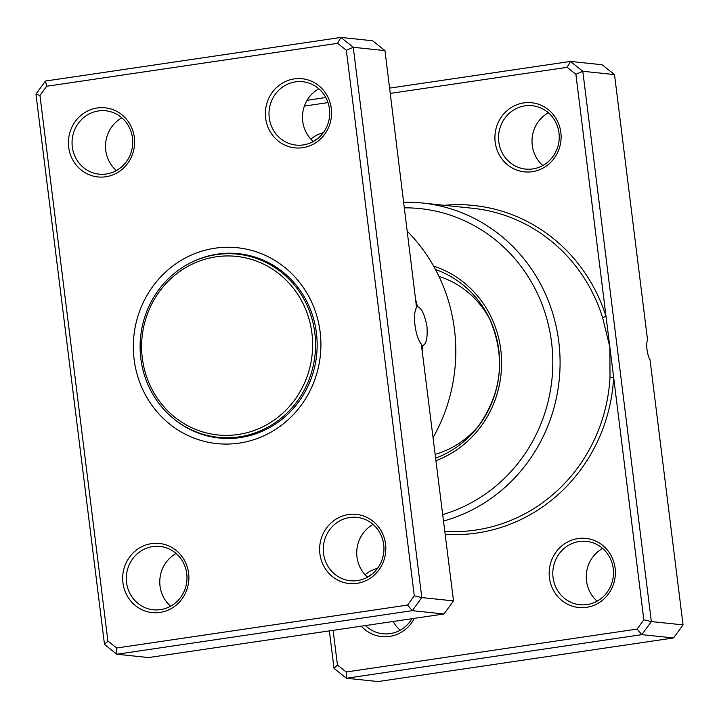 <?xml version="1.0" encoding="UTF-8"?>
<svg xmlns="http://www.w3.org/2000/svg" width="719" height="719" viewBox="0 0 719 719"><rect width="100%" height="100%" fill="white"/><g stroke="black" fill="none" stroke-linecap="round" stroke-linejoin="round"><path stroke-width="1.08" d="M346.333 50.294L353.272 47.292L384.971 50.609L416.571 307.543A19.692 5.851 81.6 0 0 415.016 325.303A19.692 5.851 81.6 0 0 421.325 344.131L453.509 600.895L421.81 597.579L412.302 610.656L116.864 654.254L104.489 644.404L35.95 94.117L45.468 81.04L340.905 37.442L353.272 47.292L421.81 597.579L414.288 595.826L346.333 50.294L337.588 43.329L46.681 86.253L39.958 95.501L107.904 641.033L116.649 647.999L407.556 605.074L414.288 595.826M416.481 306.752L417.478 306.609C421.631 308.092 424.794 314.742 426.987 326.561C427.742 338.406 426.196 344.752 422.332 345.587A167.958 159.915 96 0 1 422.323 350.504M151.493 543.627A34.746 33.083 96 0 1 188.603 573.169A34.746 33.083 96 0 1 160.058 612.408A34.746 33.083 96 0 1 122.949 582.857A34.746 33.083 96 0 1 151.493 543.627M160.58 609.631A31.852 30.333 -84 0 0 186.994 577.456A31.852 30.333 -84 0 0 159.969 546.431A31.852 30.333 -84 0 0 152.725 546.584A31.852 30.333 -84 0 0 126.31 578.759A31.852 30.333 -84 0 0 153.345 609.793A31.852 30.333 -84 0 0 160.58 609.631M97.227 107.976A34.746 33.083 96 0 1 134.336 137.527A34.746 33.083 96 0 1 105.792 176.766A34.746 33.083 96 0 1 68.682 147.215A34.746 33.083 96 0 1 97.227 107.976M106.322 173.989A31.852 30.333 -84 0 0 132.736 141.814A31.852 30.333 -84 0 0 105.702 110.78A31.852 30.333 -84 0 0 98.467 110.942A31.852 30.333 -84 0 0 72.044 143.117A31.852 30.333 -84 0 0 99.078 174.142A31.852 30.333 -84 0 0 106.322 173.989M294.188 78.919A34.746 33.083 96 0 1 331.297 108.47A34.746 33.083 96 0 1 302.753 147.701A34.746 33.083 96 0 1 265.644 118.15A34.746 33.083 96 0 1 294.188 78.919M303.274 144.932A31.852 30.333 -84 0 0 329.697 112.757A31.852 30.333 -84 0 0 302.663 81.723A31.852 30.333 -84 0 0 295.419 81.876A31.852 30.333 -84 0 0 269.005 114.051A31.852 30.333 -84 0 0 296.039 145.085A31.852 30.333 -84 0 0 303.274 144.932M348.445 514.561A34.746 33.083 96 0 1 385.555 544.112A34.746 33.083 96 0 1 357.019 583.343A34.746 33.083 96 0 1 319.901 553.801A34.746 33.083 96 0 1 348.445 514.561M357.541 580.575A31.852 30.333 -84 0 0 383.955 548.399A31.852 30.333 -84 0 0 356.921 517.365A31.852 30.333 -84 0 0 349.686 517.518A31.852 30.333 -84 0 0 323.271 549.693A31.852 30.333 -84 0 0 350.297 580.727A31.852 30.333 -84 0 0 357.541 580.575M214.981 248.217A98.458 93.749 96 0 1 320.126 331.935A98.458 93.749 96 0 1 239.256 443.111A98.458 93.749 96 0 1 134.111 359.383A98.458 93.749 96 0 1 214.981 248.217M174.735 419.572A92.67 88.23 -84 0 0 219.25 438.015A92.67 88.23 -84 0 0 240.308 437.565A92.67 88.23 -84 0 0 317.16 343.961A92.67 88.23 -84 0 0 238.519 253.681A92.67 88.23 -84 0 0 217.462 254.131A92.67 88.23 -84 0 0 191.155 262.516M415.87 300.425A167.958 159.915 96 0 1 417.478 306.609M384.971 50.609L372.595 40.758L340.905 37.442L337.588 43.329M116.649 647.999L116.864 654.254L148.554 657.561L443.991 613.972L412.302 610.656L407.556 605.074M443.991 613.972L453.509 600.895M433.153 437.476A167.958 159.915 -84 0 0 407.493 231.464M422.79 345.569L421.586 345.695M367.589 577.159A31.852 30.333 96 0 1 373.098 524.43M170.628 606.216A31.852 30.333 96 0 1 176.137 553.495M317.987 138.336A31.852 30.333 -84 0 0 313.322 141.508A31.852 30.333 96 0 1 318.832 88.788M116.361 170.574A31.852 30.333 96 0 1 121.879 117.853M46.681 86.253L45.468 81.04M39.958 95.501L35.95 94.117M107.904 641.033L104.489 644.404M213.867 436.748A92.67 88.23 -84 0 0 221.892 438.248M241.153 254.005A92.67 88.23 -84 0 0 232.992 253.807M218.252 437.323A92.086 87.682 -84 0 0 239.175 436.873A92.086 87.682 -84 0 0 315.551 343.862A92.086 87.682 -84 0 0 237.396 254.149A92.086 87.682 -84 0 0 216.473 254.598A92.086 87.682 -84 0 0 140.106 347.61A92.086 87.682 -84 0 0 218.252 437.323L224.589 437.988A92.086 87.682 -84 0 0 231.06 438.41M250.149 255.73A92.086 87.682 -84 0 0 243.741 254.814L237.396 254.149M216.051 256.818A89.767 85.471 -84 0 0 142.317 358.179A89.767 85.471 -84 0 0 238.187 434.51A89.767 85.471 -84 0 0 311.92 333.149A89.767 85.471 -84 0 0 216.051 256.818M435.256 454.336A92.67 88.23 -84 0 0 479.133 425.271M490.142 319.892A92.67 88.23 -84 0 0 438.967 276.375M414.369 618.34A34.746 33.083 96 0 1 389.599 636.405A34.746 33.083 96 0 1 361.298 626.177M365.45 625.557A31.852 30.333 -84 0 0 382.885 633.781A31.852 30.333 -84 0 0 390.12 633.628A31.852 30.333 -84 0 0 411.924 618.7M577.986 538.558A34.746 33.083 96 0 1 615.096 568.1A34.746 33.083 96 0 1 586.551 607.339A34.746 33.083 96 0 1 549.442 577.788A34.746 33.083 96 0 1 577.986 538.558M587.081 604.562A31.852 30.333 -84 0 0 613.496 572.387A31.852 30.333 -84 0 0 586.461 541.353A31.852 30.333 -84 0 0 579.226 541.515A31.852 30.333 -84 0 0 552.803 573.69A31.852 30.333 -84 0 0 579.838 604.724A31.852 30.333 -84 0 0 587.081 604.562M523.729 102.907A34.746 33.083 96 0 1 560.838 132.458A34.746 33.083 96 0 1 532.294 171.697A34.746 33.083 96 0 1 495.184 142.146A34.746 33.083 96 0 1 523.729 102.907M532.815 168.92A31.852 30.333 -84 0 0 559.238 136.745A31.852 30.333 -84 0 0 532.204 105.711A31.852 30.333 -84 0 0 524.96 105.864A31.852 30.333 -84 0 0 498.546 138.039A31.852 30.333 -84 0 0 525.58 169.073A31.852 30.333 -84 0 0 532.815 168.92M389.644 88.113L570.446 61.439L582.812 71.289L651.351 621.576L641.842 634.652L346.405 678.242L334.029 668.391L329.356 630.887M310.824 139.082A34.746 33.083 96 0 1 323.316 132.682M333.122 630.329L337.445 665.03L346.19 671.995L637.097 629.071L643.829 619.823L613.649 377.52L610.009 377.286L609.847 347.052L575.874 74.282L567.129 67.316L390.3 93.407M327.999 102.601L304.371 106.088M346.19 671.995L346.405 678.242L378.095 681.558L673.532 637.96L683.05 624.883L650.012 359.671A11.585 3.442 81.6 0 1 647.54 339.817L614.511 74.596L602.136 64.746L570.446 61.439L567.129 67.316M637.097 629.071L641.842 634.652L673.532 637.96M643.829 619.823L651.351 621.576L683.05 624.883M575.874 74.282L582.812 71.289L614.511 74.596M307.076 100.3L325.806 97.532M365.09 574.724A34.746 33.083 96 0 1 377.574 568.325M403.862 202.273A162.17 154.405 96 0 1 422.457 203.028A162.17 154.405 96 0 1 559.715 351.429A162.17 154.405 96 0 1 443.56 521.023M445.214 534.307A165.064 157.164 96 0 0 613.649 377.52L609.847 347.052L602.558 317.421A162.17 154.405 -84 0 0 472.644 208.276L422.457 203.028M442.76 514.579A156.374 148.887 -84 0 0 551.554 342.334A156.374 148.887 -84 0 0 404.554 207.845M542.863 165.505A31.852 30.333 96 0 1 548.372 112.784M597.121 601.147A31.852 30.333 96 0 1 602.639 548.426M372.244 573.978A31.852 30.333 -84 0 0 367.58 577.15M400.168 630.212A31.852 30.333 96 0 1 393.194 621.468M334.029 668.391L337.445 665.03M444.369 205.319A165.064 157.164 96 0 1 606.054 316.585L602.558 317.421M435.732 458.129A99.851 95.07 -84 0 0 477.677 427.158A99.851 95.07 -84 0 0 489.118 317.744A99.851 95.07 -84 0 0 435.507 269.535M444.845 531.35A162.17 154.405 -84 0 0 475.771 530.065A162.17 154.405 -84 0 0 610.009 377.286M433.62 266.102A102.646 97.73 96 0 1 501.61 361.756A102.646 97.73 96 0 1 436.047 460.654M477.677 427.158C502.257 392.862 506.068 356.381 489.118 317.744"/></g></svg>
